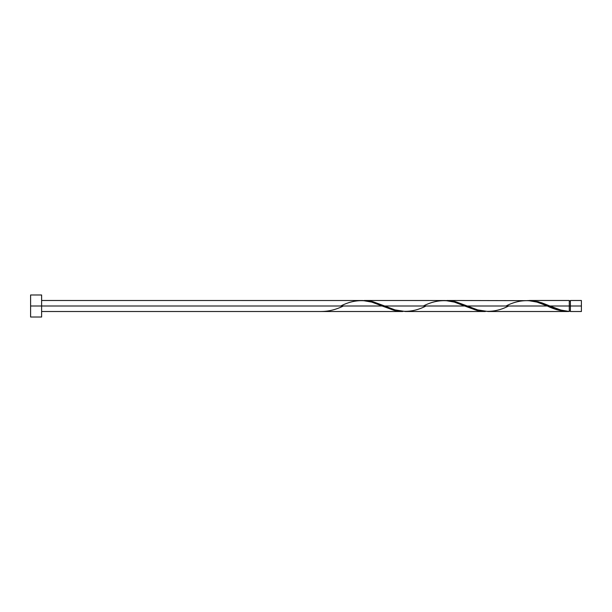 <?xml version="1.0" encoding="UTF-8"?>
<svg xmlns="http://www.w3.org/2000/svg" width="612" height="612" viewBox="0 0 612 612"><rect width="100%" height="100%" fill="white"/><g stroke="black" fill="none" stroke-linecap="round" stroke-linejoin="round"><path stroke-width="0.92" d="M581.4 311.508L581.4 300.492L581.4 306L570.384 306L570.384 300.492L570.384 311.508L581.4 311.508L581.4 306L549.951 306L560.99 310.1L569.282 311.477L569.282 300.492L569.282 306L570.384 306L570.384 311.508M30.6 317.016L30.6 294.984L30.6 317.016L41.616 317.016L41.616 306L30.6 306L382.064 306L41.616 306L41.616 294.984L41.616 317.016M41.616 311.508L402.734 311.508L393.883 310.307L371.752 302.106L362.709 300.515L41.616 300.492M340.754 306C354.539 298.893 368.309 298.893 382.064 306L394.862 310.552L402.734 311.508M487.971 311.508L567.967 311.508L558.305 310.085L547.304 306L467.331 306L477.643 309.894L487.971 311.508M445.375 300.515L455.512 301.693L467.331 306L547.304 306C554.64 309.603 561.961 311.432 569.282 311.477L567.967 311.508M405.351 311.508L485.354 311.508L476.503 310.307L464.684 306L384.711 306L395.023 309.894L405.351 311.508M362.755 300.515L372.892 301.693L384.711 306L464.684 306L477.482 310.552L485.354 311.508M527.995 300.515L538.132 301.693L549.951 306L569.282 306L569.282 311.477C562.833 310.919 556.385 309.091 549.951 306L541.742 302.787L532.562 300.66L446.661 300.492M505.994 306C519.779 298.893 533.549 298.893 547.304 306L536.992 302.106L527.949 300.515M364.041 300.492L445.329 300.515L454.372 302.106L464.684 306C450.929 298.893 437.159 298.893 423.374 306M321.422 311.477L321.422 311.477C328.743 311.432 336.065 309.603 343.401 306M547.304 306L547.969 306.275M508.641 306C494.856 313.107 481.086 313.107 467.331 306L454.532 301.448L445.352 300.523M426.021 306C412.236 313.107 398.466 313.107 384.711 306L371.912 301.448L362.732 300.523M569.282 310.957L570.384 310.957M529.281 300.492L569.282 300.492M30.6 294.984L41.616 294.984M569.282 301.043L570.384 301.043M570.384 300.492L581.4 300.492"/></g></svg>
